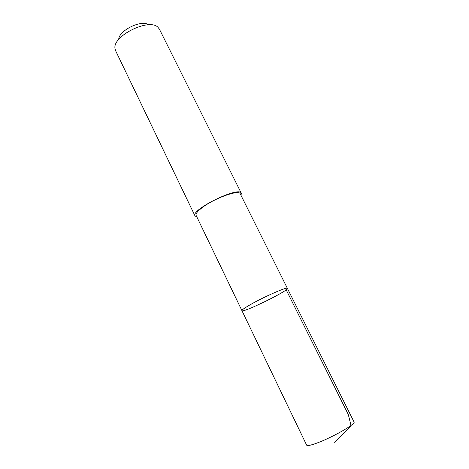 <?xml version="1.0" encoding="UTF-8"?>
<svg xmlns="http://www.w3.org/2000/svg" width="469" height="469" viewBox="0 0 469 469"><rect width="100%" height="100%" fill="white"/><g stroke="black" fill="none" stroke-linecap="round" stroke-linejoin="round"><path stroke-width="0.7" d="M250.165 304.756C244.525 307.998 241.775 309.956 241.928 310.63C242.362 313.392 289.309 290.393 287.386 288.359C287.661 286.436 263.76 296.906 250.165 304.756C244.525 307.998 241.775 309.956 241.928 310.63L306.65 445.163C307.259 446.066 310.759 445.339 317.144 442.988C332.574 437.348 356.223 423.765 354.025 421.959L287.386 288.359C287.661 286.436 263.76 296.906 250.165 304.756M241.928 310.63L196.118 215.412C195.467 213.706 197.713 210.944 202.854 207.128C215.218 197.842 239.231 189.429 240.228 193.803L287.386 288.359M196.892 217.012L195.016 215.928C190.25 209.842 239.424 185.753 241.312 193.246L241.019 195.391M195.016 215.928L115.556 50.617L114.975 48.36C112.718 35.75 149.382 17.787 157.965 27.302L159.39 29.137L241.312 193.246M118.739 39.437C118.581 30.596 141.714 19.258 148.609 24.804M285.486 288.447L348.315 414.567L351.082 425.741L334.708 442.484"/></g></svg>
